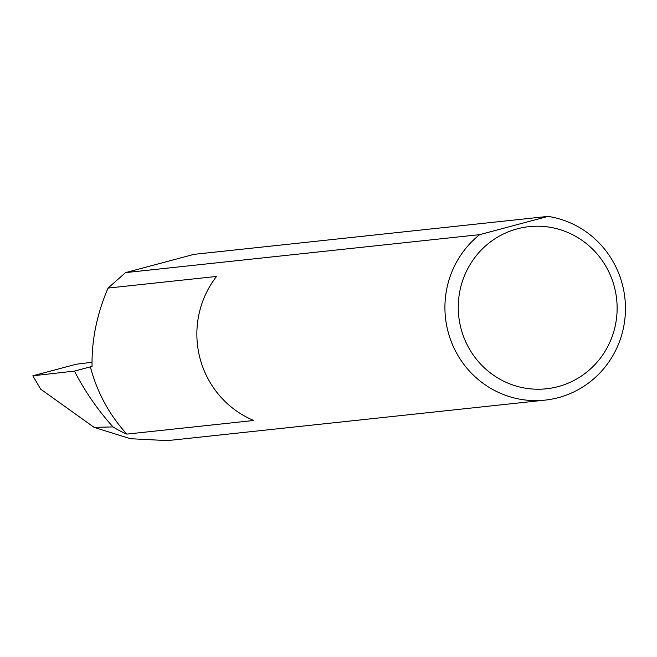 <?xml version="1.0" encoding="UTF-8"?>
<svg xmlns="http://www.w3.org/2000/svg" width="657" height="657" viewBox="0 0 657 657"><rect width="100%" height="100%" fill="white"/><g stroke="black" fill="none" stroke-linecap="round" stroke-linejoin="round"><path stroke-width="0.99" d="M90.387 366.844L92.062 366.663C91.512 340.457 96.842 314.26 108.052 288.078L216.555 276.441A92.653 90.239 83.9 0 0 199.892 357.884A92.653 90.239 83.9 0 0 253.807 420.488L126.858 434.105A155.66 151.603 -96.1 0 1 90.387 366.844L74.438 371.098L32.85 375.796L76.122 364.249L92.005 362.27M614.467 287.232A81.534 79.415 83.9 0 0 517.289 228.833A81.534 79.415 83.9 0 0 460.927 328.221A81.534 79.415 83.9 0 0 558.097 386.62A81.534 79.415 83.9 0 0 614.467 287.232M548.053 216.391A92.653 90.239 -96.1 0 1 622.434 284.703A92.653 90.239 -96.1 0 1 545.072 400.121A92.653 90.239 -96.1 0 1 447.951 331.284A92.653 90.239 -96.1 0 1 479.667 234.648L548.053 216.391L193.922 254.366L125.536 272.622L108.052 288.078M126.858 434.105A92.653 90.239 -96.1 0 1 113.012 426.91A261.921 255.105 -96.1 0 1 74.438 371.098M545.072 400.121L167.494 440.609L130.423 438.72L94.099 427.37L113.012 426.91M479.667 234.648L125.536 272.622M94.099 427.37L40.635 389.116L32.85 375.796"/></g></svg>
